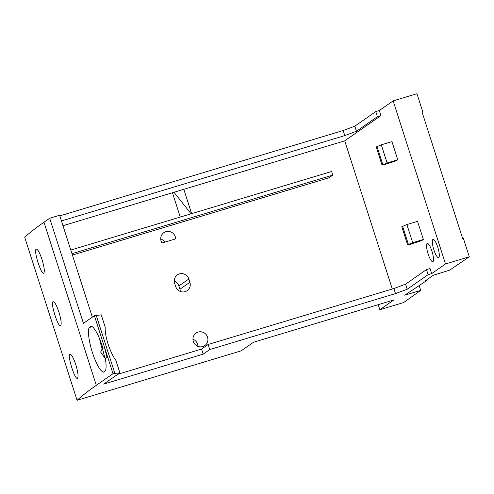 <?xml version="1.0" encoding="UTF-8"?>
<svg xmlns="http://www.w3.org/2000/svg" width="494" height="494" viewBox="0 0 494 494"><rect width="100%" height="100%" fill="white"/><g stroke="black" fill="none" stroke-linecap="round" stroke-linejoin="round"><path stroke-width="0.74" d="M432.911 239.467A9.54 2.242 73.2 0 1 433.071 239.392A9.54 2.242 73.2 0 1 437.863 247.531A9.54 2.242 73.2 0 1 438.728 257.59A9.54 2.242 73.2 0 1 438.573 257.664A9.54 2.242 73.2 0 1 433.781 249.526A9.54 2.242 73.2 0 1 432.911 239.467M427.119 243.505A9.54 2.242 73.2 0 1 427.279 243.431A9.54 2.242 73.2 0 1 432.071 251.57A9.54 2.242 73.2 0 1 432.935 261.629A9.54 2.242 73.2 0 1 432.781 261.703A9.54 2.242 73.2 0 1 427.989 253.564A9.54 2.242 73.2 0 1 427.119 243.505M77.564 378.188C75.279 380.991 67.122 355.587 69.882 354.266C71.34 353.994 73.303 357.44 75.767 364.603C77.966 371.97 78.565 376.496 77.564 378.188L77.397 378.274M60.694 325.639C58.409 328.448 50.252 303.038 53.012 301.723C54.47 301.445 56.427 304.891 58.897 312.054C61.095 319.42 61.694 323.947 60.694 325.639L60.527 325.725M43.824 273.089C41.539 275.899 33.382 250.489 36.142 249.174C37.6 248.902 39.557 252.341 42.027 259.511C44.225 266.877 44.824 271.404 43.824 273.089L43.657 273.182M198.094 332.067A7.632 7.398 -124.9 0 1 204.788 345.578A7.632 7.398 -124.9 0 1 193.753 342.533A7.632 7.398 -124.9 0 1 198.094 332.067M197.933 346.362A7.632 7.398 55.1 0 0 192.944 339.211M164.644 242.184A7.632 7.398 55.1 0 0 160.717 238.83M162.001 242.98A7.632 7.398 -124.9 0 1 163.823 232.668A7.632 7.398 -124.9 0 1 175.66 238.868L162.001 242.98M104.938 358.187L100.653 352.055L102.443 348.344L104.938 358.187L107.068 357.545L104.574 347.702L102.443 348.344M419.227 285.785L420.703 290.386L403.647 302.556L379.849 309.726L393.829 299.975L253.527 342.243L241.165 350.857L77.058 400.288A1564.862 116.689 -17.8 0 1 96.324 385.314L113.009 373.68L119.875 372.828L115.905 360.472C109.841 352.179 104.617 335.914 105.228 327.207L101.258 314.845L94.391 315.697L83.424 323.348L49.684 218.249L59.626 215.254L92.335 317.129M105.253 358.094A24.045 5.656 73.2 0 1 105.5 370.71L103.388 372.18A24.045 5.656 73.2 0 1 92.421 352.549A24.045 5.656 73.2 0 1 89.081 327.608L91.186 326.139A24.045 5.656 73.2 0 1 102.906 348.202M89.081 327.608L92.23 326.658M99.522 338.563A24.045 5.656 -106.8 0 0 102.165 348.912M114.781 373.149L96.169 315.166M180.304 291.46A7.632 7.398 55.1 0 0 179.933 289.218L178.89 285.958A7.632 7.398 55.1 0 0 174.271 281.049M188.85 279.011L189.9 282.272A7.632 7.398 -124.9 0 1 187.158 290.67A7.632 7.398 -124.9 0 1 175.691 286.551L174.641 283.29A7.632 7.398 -124.9 0 1 177.383 274.886A7.632 7.398 -124.9 0 1 188.85 279.011L178.89 285.958M49.684 218.249L43.966 222.238A1564.862 116.689 162.2 0 0 24.7 237.213L77.058 400.288M113.009 373.68L94.391 315.697M117.776 374.298L201.552 349.06L208.116 344.485L209.746 349.554L395.515 293.597L407.192 289.256L428.125 274.664L431.676 273.596L445.502 263.957L469.3 256.787L463.483 238.664L462.773 238.88L422.049 112.045L422.759 111.829L416.942 93.712L393.144 100.881L379.318 110.52L375.767 111.588L354.834 126.18L343.157 130.521L59.823 215.872M173.999 192.271L191.098 213.809M61.454 220.942L344.787 135.597L356.464 131.256L377.397 116.658L380.948 115.59L344.726 140.846L62.985 225.709M180.261 217.076L172.449 192.74M183.817 189.313L191.629 213.649M70.796 250.044L331.628 171.48L332.789 175.104L328.93 177.797L72.408 255.065M332.789 175.104L71.963 253.669M119.875 372.828L103.721 384.091L203.182 354.136L201.552 349.06M384.795 164.57L382.016 165.101L376.2 146.984L381.294 144.835L391.952 141.624L397.769 159.747L396.305 160.766L384.795 164.57M382.016 165.101L387.111 162.952L381.294 144.835M387.111 162.952L397.769 159.747M382.788 164.564L376.971 146.44M410.397 244.295L407.612 244.826L401.795 226.709L406.895 224.56L417.547 221.349L423.364 239.473L421.901 240.492L410.397 244.295M407.612 244.826L412.712 242.678L406.895 224.56M412.712 242.678L423.364 239.473M408.384 244.289L402.567 226.172M209.746 349.554L203.182 354.136M431.676 273.596L430.046 268.52L426.495 269.588L405.562 284.18L393.891 288.527L208.116 344.485M395.515 293.597L393.891 288.527M344.726 140.846L392.292 289.002M344.787 135.597L343.157 130.521M356.464 131.256L354.834 126.18M377.397 116.658L375.767 111.588M380.948 115.59L379.318 110.52M469.3 256.787L449.824 270.082L433.294 275.275L425.575 280.66L426.964 280.394L404.722 295.202L420.703 290.386M426.964 280.394L426.779 279.82M379.849 309.726L378.231 304.675M422.759 111.829L422.123 112.274M445.502 263.957L393.144 100.881M428.125 274.664L426.495 269.588M407.192 289.256L405.562 284.18M189.9 282.272L179.933 289.218M96.324 385.314L43.966 222.238"/></g></svg>
